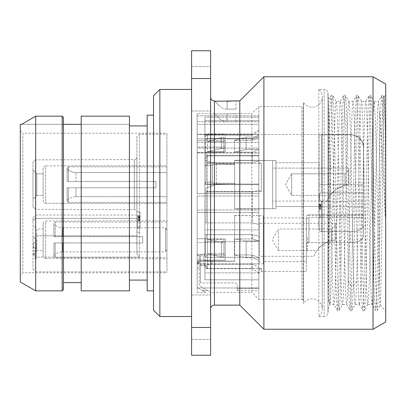 <?xml version="1.0" encoding="UTF-8"?>
<svg xmlns="http://www.w3.org/2000/svg" width="406" height="406" viewBox="0 0 406 406"><rect width="100%" height="100%" fill="white"/><g stroke="black" fill="none" stroke-linecap="round" stroke-linejoin="round"><path stroke-width="0.3" stroke-dasharray="2.03 1.52" d="M166.922 133.219L166.922 272.781L166.922 133.219L22.837 133.219L22.837 272.781L166.922 272.781M166.922 134.173L166.922 271.827L166.922 134.173L139.436 134.173L139.436 257.14L35.525 257.14L35.525 271.827L35.525 257.14L139.436 257.14L139.436 134.173L136.898 136.71L136.898 253.872L139.436 257.14L136.898 253.872L136.898 136.71M166.922 165.658L166.922 203.548L166.922 165.658L166.922 203.548L166.922 165.658L45.67 165.892L166.922 165.658M166.922 166.841L166.922 202.366L166.922 166.841L166.922 202.366L166.922 166.841L68.386 166.841L166.922 166.841M166.922 220.778L166.922 258.81L166.922 220.778L45.675 221.077L45.675 258.505L166.922 258.81M166.922 222.031L166.922 257.556L166.922 222.031L55.191 222.031L55.191 236.622L53.922 236.622L55.191 236.622L55.191 222.031L53.922 223.3L53.922 236.622L53.922 223.3M166.922 172.55L166.922 196.656L166.922 172.55L166.922 196.656L166.922 172.55L75.998 172.55L75.998 181.431L67.117 181.431L75.998 181.431L67.117 181.431L67.117 168.109L67.117 181.431L155.929 181.431L155.929 187.775L67.117 187.775L68.386 187.775L67.117 187.775L67.117 201.097L67.117 187.775L67.117 200.285L67.117 187.775L75.998 187.775L67.117 187.775L68.386 187.775L67.117 187.775L67.117 201.097L67.117 187.775L67.117 200.285L67.117 187.775L75.998 187.775L75.998 196.656L166.922 196.656L75.998 196.656L75.998 187.775L75.998 196.656L75.998 187.775L155.929 187.775L155.929 181.431L67.117 181.431L67.117 168.109L67.117 181.431L68.386 181.431L68.386 166.841L68.386 181.431L68.386 166.841L68.386 181.431L155.929 181.431L155.929 187.775L68.386 187.775L68.386 202.366L166.922 202.366L68.386 202.366L68.386 187.775L68.386 202.366L68.386 187.775L155.929 187.775L155.929 181.431L155.929 187.775L75.998 187.775L155.929 187.775L155.929 181.431L75.998 181.431L75.998 172.55C72.562 172.499 69.604 171.291 67.117 168.921C69.604 171.291 72.562 172.499 75.998 172.55L166.922 172.55M166.922 230.08L166.922 249.507L166.922 230.08L165.572 227.741L165.572 251.847L62.803 251.847L62.803 242.966L53.922 242.966L55.191 242.966L53.922 242.966L53.922 256.287L53.922 242.966L53.922 255.475L53.922 242.966L62.803 242.966L62.803 251.847C59.367 251.898 56.409 253.105 53.922 255.475M22.837 133.219L22.837 272.781L20.3 275.319L20.3 130.681L22.837 133.219M20.3 130.681L20.3 275.319M63.437 289.59L63.437 117.441L63.437 124.337L20.3 124.337L20.3 281.977M35.682 290.858L35.682 116.157L62.169 116.157L62.169 290.858M63.437 117.441L63.437 282.612L63.437 124.337L129.412 124.337L81.2 124.337L81.2 282.612L81.2 116.157L81.2 290.858M21.691 124.337L63.437 124.337M81.2 124.337L81.2 116.157L129.412 116.157L129.412 290.858M129.412 125.926L129.412 280.074L129.412 125.926M147.175 125.926L147.175 280.074L147.175 125.926M147.175 115.142L147.175 290.858M153.519 115.142L153.519 290.858L153.519 115.142M153.519 95.791L153.519 310.209M159.862 89.447L159.862 316.553M191.581 89.447L191.581 316.553L191.581 89.447M210.612 327.475L210.612 355.25L191.581 355.25L191.581 327.475L210.612 327.475L210.612 50.75L191.581 50.75L191.581 327.475M191.581 88.812L191.581 111.016L191.581 88.812M191.581 317.187L191.581 339.391L191.581 317.187M210.612 317.187L210.612 339.391L210.612 317.187M210.612 88.812L210.612 111.016L210.612 88.812M210.612 97.059L210.612 308.941L210.612 97.059M191.581 78.525L210.612 78.525M239.794 100.866L239.794 305.134M214.804 101.251L219.692 106.139L214.804 101.251L227.106 101.251L227.106 109.112L235.987 109.112L227.106 109.112L227.106 101.251M226.868 109.112L226.868 109.112A10.15 10.15 0 0 1 219.692 106.139A10.15 10.15 0 0 0 226.868 109.112M263.9 76.759L263.9 329.241M373.012 76.759L373.012 329.241M385.7 84.083L385.7 321.917M385.7 196.235L385.451 218.149L385.192 215.972C383.259 172.317 381.315 129.199 379.356 112.523L379.356 286.996L379.737 300.394L380.163 305.246L380.661 296.695L381.163 273.948L383.645 105.027L384.142 96.714L385.7 95.156L385.7 310.844L385.7 195.824M385.7 95.156L385.7 195.413M385.7 195.002L385.192 129.879L384.396 105.301L383.599 95.72L383.203 97.1L382.016 124.667L378.844 276.39L378.047 300.78L377.255 310.28L376.859 308.9L375.672 281.322L372.5 129.61L371.703 105.22L370.911 95.72L370.516 97.1L369.328 124.672L366.156 276.379L365.359 300.77L364.568 310.28L364.172 308.9L362.984 281.338L359.812 129.615L359.016 105.225L358.224 95.72L357.6 99.78L356.97 113.705L353.21 285.702L352.545 303.389L351.88 310.28L351.088 303.434L350.297 281.302L347.125 129.59L346.328 105.21L345.536 95.72L344.745 102.561L343.953 124.688L340.781 276.369L339.989 300.76L339.193 310.275L338.401 303.444L337.609 281.317L334.437 129.621L333.641 105.23L332.849 95.72L332.265 99.16L331.687 111.153L328.195 272.218L328.571 99.917L329.87 156.625C331.245 220.057 332.626 307.733 334.001 304.5C336.117 310.783 338.228 95.222 340.345 101.5C342.461 95.222 344.572 310.783 346.688 304.5L349.992 310.28L349.196 300.76L348.404 276.364L345.232 124.662L344.044 97.1L343.649 95.72L342.852 105.235L342.06 129.626L338.888 281.307L337.701 308.89L337.305 310.28L336.513 300.78L335.716 276.405L332.55 124.708L331.357 97.11L330.961 95.72L330.271 103.099L329.581 122.064L328.195 184.862M385.192 215.972L383.452 130.534L382.579 104.073L382.147 97.455L381.711 95.72L380.919 105.23L380.123 129.621L376.951 281.338L376.159 303.455L375.367 310.28L374.576 300.77L373.779 276.379L370.607 124.662L369.815 102.545L369.024 95.72L368.232 105.23L367.435 129.621L364.263 281.338L363.471 303.455L362.68 310.28L361.888 300.77L361.091 276.374L357.919 124.662L357.128 102.545L356.336 95.72L355.113 116.725L351.454 285.702L350.723 304.571L349.992 310.28C350.51 311.062 351.139 311.062 351.88 310.275M385.192 129.879C384.842 107.889 384.492 96.836 384.142 96.714L383.599 95.72C383.071 94.933 382.437 94.933 381.711 95.72L378.336 101.561L377.555 110.442L372.845 296.938L372.063 304.5L367.872 304.5L368.724 295.558L369.511 272.888L372.647 130.61L373.434 109.057L374.215 101.5L375.555 122.952L379.356 286.996M367.872 304.5C365.755 310.778 363.644 95.222 361.528 101.5C360.731 100.982 359.929 127.352 359.127 165.095C358.28 204.832 357.432 254.237 356.58 281.206C356.113 296.487 355.651 304.251 355.184 304.5C353.068 310.783 350.957 95.222 348.84 101.5C346.724 95.222 344.613 310.783 342.497 304.5C340.38 310.778 338.269 95.222 336.153 101.5L340.274 101.561L343.649 95.725C344.166 94.933 344.795 94.933 345.536 95.72L348.911 101.561L353.032 101.5C355.148 95.222 357.26 310.778 359.376 304.5C361.492 310.783 363.603 95.217 365.72 101.5C367.836 95.222 369.947 310.778 372.063 304.5L375.367 310.275C375.9 311.067 376.529 311.067 377.255 310.275L380.163 305.246M339.193 310.27L342.562 304.439L346.688 304.5C347.155 304.251 347.617 296.487 348.084 281.206L350.485 172.19C351.332 130.93 352.18 100.855 353.032 101.5L356.336 95.72C357.067 94.933 357.696 94.933 358.224 95.72L361.599 101.561L365.649 101.561L369.024 95.72C369.749 94.933 370.379 94.933 370.911 95.72L374.286 101.561M379.356 112.523L378.879 104.296L378.336 101.561M367.943 304.439L364.568 310.28C363.842 311.067 363.213 311.067 362.68 310.28L359.305 304.439L355.255 304.439L351.88 310.27M328.606 101.338L328.606 302.079L328.819 299.516L329.87 304.454C330.941 304.277 332.017 252.573 333.087 197.636C334.113 145.358 335.133 100.257 336.153 101.5L332.849 95.725C332.108 94.933 331.479 94.933 330.961 95.72L328.571 99.917L327.957 92.923A3.806 3.806 0 0 0 324.166 89.447L324.166 316.553A3.806 3.806 0 0 0 327.957 313.077L328.51 306.748L329.88 304.439L333.93 304.439L337.305 310.275C337.99 311.082 338.619 311.077 339.193 310.28M329.87 156.625L329.87 304.454M328.606 302.079L328.195 272.218M318.827 89.447L318.827 316.553L324.166 316.553L324.166 89.447L318.827 89.447A10.15 10.15 0 0 1 314.899 106.819A10.15 10.15 0 0 1 303.495 102.419L303.495 303.581L303.495 102.419L303.231 105.418L303.231 300.582L303.495 303.581A10.15 10.15 0 0 1 322.262 308.941L322.262 97.059L322.262 308.941A10.15 10.15 0 0 1 318.827 316.553L318.827 89.447M301.968 299.425A1.269 1.269 0 0 1 303.231 300.582L303.231 105.418A1.269 1.269 0 0 1 301.968 106.575L301.968 299.425L258.825 299.425L258.825 106.575L301.968 106.575L301.968 299.425M258.825 106.575L258.825 299.425L251.847 292.447L251.847 113.553L258.825 106.575M197.159 113.553L197.159 292.447L197.159 113.553L214.419 113.553L214.86 113.995L251.847 113.553L251.847 292.447L210.942 292.447L207.395 290.397L210.942 292.447M235.987 121.8L235.987 113.553L227.106 113.995L226.868 121.8A10.15 10.15 0 0 1 219.692 118.826L214.86 113.995L219.692 118.826A10.15 10.15 0 0 0 226.868 121.8L235.987 121.8L227.106 121.8L227.106 113.995L214.86 113.995L214.419 113.553M202.32 290.397L207.395 290.397L202.32 290.397L205.867 292.447L199.194 288.595A5.075 5.075 0 0 1 197.159 286.403L197.159 254.897L197.159 264.012L197.159 254.897L204.903 253.826L197.159 254.897L197.159 263.433L199.194 263.433L199.194 284.2A2.537 2.537 0 0 0 200.462 286.397L207.395 290.397L200.462 286.397A2.537 2.537 0 0 1 199.194 284.2L199.194 255.516L199.194 263.433L197.159 263.433L197.159 286.403A5.075 5.075 0 0 0 199.194 288.595L202.32 290.397M197.159 292.447L205.867 292.447M197.159 115.847L197.159 134.645L197.159 115.847L197.159 121.8L197.159 115.847L258.825 115.847L258.825 117.197L258.825 115.847L197.159 115.847M197.159 124.337L197.159 121.8L197.159 124.337L258.825 124.337L258.825 115.847L258.825 124.337L197.159 124.337M197.159 138.852L197.159 134.645L197.159 142.445L197.159 138.852L258.825 138.852L258.825 120.694L204.903 120.694L204.903 117.197L204.903 136.289L204.903 135.122L204.903 136.289L206.172 135.061L252.233 135.061L252.233 133.853L252.233 135.061L258.825 131.392L252.233 135.061L206.172 135.061L204.903 136.289L204.903 117.197L204.903 163.09L204.903 120.694L258.825 120.694L258.825 134.645L197.159 134.645L258.825 134.645L258.825 142.445L258.825 138.852L197.159 138.852M197.159 152.311L197.159 142.445L197.159 153.057L197.159 148.104L197.159 153.057L197.159 152.311L258.825 152.311L258.825 142.445L258.825 155.351L258.825 148.104L197.159 148.104L197.159 193.484L197.159 148.104L258.825 148.104L258.825 153.057L258.825 152.311L197.159 152.311M197.159 196.022L197.159 209.978L197.159 196.022L258.825 196.022L258.825 184.654L204.903 184.654L204.903 155.351L204.903 163.09L206.172 162.593L252.233 162.593L252.233 152.184L258.825 149.388L258.825 161.096L252.233 162.593L258.825 161.096L258.825 137.045L252.233 140.486L252.233 138.563L258.825 134.888L258.825 120.694L258.825 137.045L246.137 137.045L246.137 149.388L234.424 152.184L252.233 152.184L252.233 162.593L206.172 162.593L204.903 163.09L204.903 222.432L204.903 184.654L258.825 184.654L258.825 193.484L197.159 193.484L258.825 193.484L258.825 209.978L258.825 196.022L197.159 196.022M197.159 212.516L197.159 287.976L197.159 212.516L258.825 212.516L258.825 229.872L258.825 212.516L197.159 212.516L258.825 212.516L258.825 209.978L258.825 212.516L197.159 212.516M197.159 287.976L197.159 264.012L197.159 287.976L258.825 287.976L258.825 272.69L252.233 268.696L258.825 272.69L258.825 287.976L258.825 279.79L204.903 279.79L204.903 234.196L204.903 256.222L206.172 257.292L252.233 257.292L252.233 254.948L252.233 257.292L258.825 260.495L252.233 257.292L206.172 257.292L204.903 256.222L204.903 279.79L204.903 263.134L204.903 267.361L204.903 265.184L204.903 265.773L207.441 268.437L207.441 253.674L207.441 268.437L204.903 265.773L204.903 182.507L204.903 265.585L197.159 264.012L204.903 265.585L204.903 267.361L204.903 263.134L204.903 279.79L258.825 279.79L258.825 287.976L197.159 287.976M197.159 260.19L197.159 238.758L197.159 254.709L205.334 254.709L197.159 254.709L197.159 260.19L197.159 238.758L205.334 238.758L205.334 254.709L205.334 238.758A1.269 0.66 180 0 0 206.172 238.921L225.203 238.921L225.203 260.19L197.159 260.19L225.203 260.19L225.203 242.549L197.159 242.549L197.159 238.758L205.334 238.758A1.269 0.66 180 0 0 206.172 238.921L225.203 238.921L225.203 242.549L197.159 242.549L197.159 260.19M197.159 147.053L197.159 140.77L197.159 152.417L205.334 152.417L197.159 152.417L197.159 134.178L197.159 140.77L205.334 140.77A1.269 1.147 180 0 1 206.172 140.486L225.203 140.486L225.203 134.178L225.203 147.053L197.159 147.053L225.203 147.053L225.203 134.178L197.159 134.178L197.159 140.77L205.334 140.77L205.334 152.417L205.334 140.77A1.269 1.147 180 0 1 206.172 140.486L225.203 140.486L225.203 134.178L197.159 134.178L197.159 147.053M197.159 262.088L197.159 263.174L199.194 263.174C199.194 264.139 199.194 264.139 199.194 263.174L199.133 262.56L199.194 263.174L197.159 263.174L197.159 261.291L199.194 261.291L199.194 255.516L197.159 255.516L199.194 255.516L199.194 261.291L197.159 261.291L197.159 263.195L199.184 263.195L197.159 263.195L197.159 262.088L199.041 262.088L197.159 262.088M234.683 164.44L212.389 164.44L212.389 165.354L206.172 165.354C205.487 165.272 205.06 164.212 204.903 162.172L204.903 160.329L204.903 162.172C205.06 164.212 205.487 165.272 206.172 165.354L206.172 182.111C205.487 182.162 205.06 183.507 204.903 186.136L204.903 188.643L204.903 186.136C205.06 183.507 205.487 182.162 206.172 182.111L206.172 165.354L212.389 165.354L212.389 164.44L212.389 183.233L212.389 182.111L206.172 182.111L212.389 182.111L212.389 183.233L234.683 183.233L212.389 183.233L212.389 164.44L234.683 164.44L234.683 163.862L216.322 163.618L234.683 163.862L234.683 160.279L234.683 208.928L234.683 183.954L216.322 184.263L204.903 188.643L216.322 184.263L234.683 183.954L234.683 183.233L234.683 208.709L234.683 160.279L275.953 160.497L275.953 208.709L234.683 208.928L234.683 160.279L275.953 160.497L275.953 208.709L275.953 160.497L275.953 208.709L234.683 208.928L234.683 183.233L234.683 208.709L272.654 208.709L272.654 160.497L272.654 208.709L234.683 208.709L234.683 160.497L272.654 160.497L272.654 208.709L272.654 160.497L234.683 160.497L234.683 164.44M204.903 160.329L216.322 163.618L204.903 160.329L204.903 188.643L204.903 160.329M204.903 253.826L204.903 254.684L203.634 255.79L204.903 254.684L204.903 253.826L204.903 265.184L204.903 253.826M200.462 255.79L203.634 255.79L203.634 263.753L200.462 263.753L200.462 255.79L200.462 259.997L211.881 261.083L234.683 261.175L211.881 261.083L200.462 259.997L200.462 255.79L203.634 255.79L203.634 263.753L204.903 265.392L203.634 263.753L200.462 263.753L200.462 282.931L200.462 255.79M199.194 262.306L198.935 262.306L199.194 263.9L199.194 261.291L234.683 261.291L234.683 215.51L234.683 261.291L199.194 261.291L199.194 263.9L259.459 263.9L259.459 215.687L259.459 263.9M212.389 165.354L212.389 182.111L212.389 165.354M204.903 186.136L204.903 162.172L204.903 186.136M216.322 163.618L216.322 184.263L216.322 163.618M275.953 162.72L275.953 206.487L319.091 206.487L319.091 162.72L319.091 206.487L319.091 162.72L319.091 206.487L275.953 206.487L275.953 162.72L319.091 162.72L275.953 162.72L275.953 206.487L275.953 162.72M319.091 184.689L319.091 229.278C319.243 230.704 320.09 231.486 321.628 231.613L350.809 231.613C358.503 231.247 362.731 229.121 363.497 225.239L363.497 184.689L363.497 225.239C362.731 229.121 358.503 231.247 350.809 231.613L350.809 242.605L308.941 242.605C307.403 242.727 306.555 243.412 306.403 244.661L306.403 271.512L306.403 244.661C306.555 243.412 307.403 242.727 308.941 242.605L350.809 242.605C358.503 242.235 362.731 240.108 363.497 236.226L363.497 217.652L363.497 236.226C362.731 240.108 358.503 242.235 350.809 242.605L350.809 231.613L321.628 231.613C320.09 231.486 319.243 230.704 319.091 229.278L319.091 135.066L321.628 134.782L319.091 135.066L319.091 184.689L321.628 184.689L321.628 134.782L350.809 134.782C358.503 135.518 362.731 139.771 363.497 147.535L363.497 184.689L363.497 147.535C362.731 139.771 358.503 135.518 350.809 134.782L350.809 134.487L350.809 134.782L321.628 134.782L321.628 184.689L363.497 184.689L321.628 184.689L321.628 192.931L363.497 192.931L321.628 192.931C318.659 191.353 318.674 201.975 321.628 201.346C318.654 201.944 318.674 191.333 321.628 192.931L321.628 184.689L319.091 184.689M319.091 216.956L319.091 204.269L319.091 216.956L319.091 215.606L319.091 216.956L321.628 216.956L321.628 204.269L321.628 216.956L319.091 216.956M321.628 201.346L363.497 201.346L321.628 201.346L321.628 206.664L321.628 201.346M363.497 214.718L363.497 217.652L363.497 214.718L363.497 215.687L363.497 214.718L308.941 214.718C305.977 215.698 305.977 215.698 308.941 214.718C305.977 215.698 305.977 215.698 308.941 214.718L363.497 214.718M207.441 191.505L207.441 239.611L223.934 239.611L223.934 253.674L223.934 239.611L223.934 242.032L223.934 239.611L207.441 239.611L221.397 242.032L223.934 242.032L223.934 257.028L223.934 253.674L207.441 253.674L221.397 257.028L223.934 257.028L223.934 242.032L221.397 242.032L221.397 257.028L221.397 242.032L207.441 239.611L207.441 191.505L204.903 189.947L207.441 191.505L207.441 155.894L204.903 159.061L204.903 166.501L204.903 137.025L204.903 182.507L204.903 159.061L207.441 155.894L258.825 155.894L258.825 190.51L261.362 191.505L207.441 191.505L207.441 184.025L204.903 182.507L207.441 184.025L258.825 184.025L207.441 184.025L207.441 155.894L207.441 163.369L204.903 166.501L207.441 163.369L207.441 141.577L207.441 163.369L207.441 155.894L258.825 155.894L258.825 162.375L261.362 163.369L207.441 163.369L261.362 163.369L258.825 162.375L258.825 190.51L258.825 155.894L258.825 190.51L261.362 191.505L207.441 191.505M204.903 137.025L207.441 134.487L207.441 141.577L207.441 134.487L350.809 134.487L356.301 135.736L358.665 137.213C361.797 139.796 363.411 143.115 363.497 147.175M258.825 274.05L258.825 290.671L258.825 288.29L237.256 288.29L237.256 290.671L237.256 285.469A2.537 2.537 0 0 0 234.719 282.931L200.462 282.931L234.719 282.931A2.537 2.537 0 0 1 237.256 285.469L237.256 288.29L258.825 288.29L258.825 274.05C258.987 272.497 259.835 271.65 261.362 271.512L261.362 268.437C259.845 268.569 259.003 269.452 258.825 271.086C259.003 269.452 259.845 268.569 261.362 268.437L261.362 271.512L306.403 271.512M261.362 268.437L207.441 268.437L261.362 268.437M207.441 253.674L207.441 239.611L207.441 253.674L223.934 253.674L223.934 257.028L221.397 257.028L207.441 253.674M204.903 234.196L204.903 222.432L206.172 222.914L252.233 222.914L252.233 191.896L258.825 190.404L258.825 184.654L258.825 224.345L252.233 222.914L258.825 224.345L258.825 190.404L252.233 191.896L252.233 222.914L206.172 222.914L204.903 222.432L204.903 241.636L204.903 234.196L206.172 234.673L204.903 234.196M207.441 151.844L223.934 151.844L223.934 141.577L223.934 151.844L207.441 151.844L221.397 148.459L223.934 148.459L223.934 151.844L223.934 137.512L223.934 141.577L207.441 141.577L223.934 141.577L223.934 137.512L223.934 148.459L221.397 148.459L221.397 137.512L223.934 137.512L221.397 137.512L221.397 148.459L207.441 151.844M204.903 254.684L204.903 265.392L204.903 254.684M206.172 268.696L252.233 268.696L252.233 264.199L258.825 267.407L258.825 279.79L258.825 267.407L258.825 272.69L258.825 267.407L252.233 264.199L252.233 268.696L206.172 268.696L204.903 267.361L206.172 268.696L206.172 264.199L204.903 263.134L206.172 264.199L252.233 264.199L206.172 264.199L206.172 268.696M258.825 117.197L204.903 117.197L258.825 117.197L258.825 131.392L258.825 117.197M258.825 155.351L204.903 155.351L258.825 155.351L258.825 161.096L258.825 155.351M258.825 229.872L204.903 229.872L258.825 229.872L258.825 224.345L258.825 229.872M258.825 241.636L204.903 241.636L258.825 241.636L258.825 272.878L258.825 236.109L258.825 240.9L252.233 238.921L252.233 234.673L252.233 238.921L258.825 240.915L246.137 240.9L246.137 257.805L234.424 254.948L234.424 238.921L252.233 238.921L234.424 238.921L246.137 240.9L234.424 238.921L234.424 254.948L252.233 254.948L258.825 257.81L258.825 260.495L258.825 236.109L252.233 234.673L258.825 236.109L258.825 241.636M258.825 272.878L204.903 272.878L258.825 272.878L258.825 260.495L258.825 272.878M206.172 138.563L252.233 138.563L252.233 140.486L258.825 137.045L258.825 134.888L252.233 138.563L206.172 138.563L204.903 139.786L206.172 138.563L206.172 140.486L206.172 138.563M234.424 140.486L246.137 137.045L234.424 140.486L252.233 140.486L234.424 140.486L234.424 152.184L234.424 140.486M258.825 149.388L246.137 149.388L246.137 137.045L258.825 137.045L258.825 149.388L252.233 152.184L234.424 152.184L246.137 149.388L258.825 149.388M206.172 152.184A1.269 0.934 0 0 0 205.334 152.417A1.269 0.934 0 0 1 206.172 152.184L225.203 152.184L225.203 140.486L225.203 152.184L225.203 147.053L225.203 152.184L206.172 152.184L206.172 162.593L206.172 152.184M35.525 271.827L166.922 271.827M225.203 254.948L225.203 238.921L225.203 254.948L206.172 254.948A1.269 0.954 0 0 1 205.334 254.709A1.269 0.954 0 0 0 206.172 254.948L225.203 254.948M206.172 234.673L252.233 234.673L206.172 234.673L206.172 238.921L206.172 234.673M258.825 257.81L246.137 257.805L246.137 240.9L258.825 240.915L258.825 257.81L252.233 254.948L234.424 254.948L246.137 257.805L258.825 257.81M136.898 253.872L136.898 235.764L35.525 235.764L32.987 238.692L32.987 220.565L32.987 253.872L35.525 257.14L32.987 253.872L32.987 238.692L35.525 235.764L35.525 218.367L35.525 235.764L136.898 235.764L136.898 215.053L136.898 253.872M136.898 157.015L136.898 212.191L136.898 157.015A2.537 2.537 0 0 1 134.371 159.553L134.371 209.653L134.371 159.553L134.371 209.653L134.371 159.553L35.525 159.862L35.525 209.344L134.371 209.653A2.537 2.537 180 0 1 136.898 212.191A2.537 2.537 180 0 0 134.371 209.653L35.525 209.344L35.525 159.862L134.371 159.553A2.537 2.537 0 0 0 136.898 157.015M136.898 222.031L136.898 211.881L136.898 222.031M32.987 253.872L32.987 269.295L32.987 253.872M32.987 220.565L32.987 217.591L32.987 220.565L35.525 218.367L35.525 215.053L35.525 218.367L136.898 218.367L35.525 218.367L32.987 220.565M32.987 225.203L32.987 254.384L32.987 225.203L36.794 229.009L36.794 250.578L43.143 250.578L43.143 229.009L43.143 250.578M32.987 248.675L32.987 238.525L32.987 248.675M32.987 254.384L36.794 250.578L36.794 229.009L43.143 229.009M43.143 255.973L43.143 223.615L43.143 255.973A2.537 2.537 0 0 0 45.675 258.505L45.675 221.077M43.143 223.615A2.537 2.537 0 0 1 45.675 221.082M36.159 248.675L36.159 238.525L36.159 258.825L36.159 247.406L36.159 248.675L33.622 248.675L33.622 247.406L33.622 248.675L36.159 248.675M36.159 250.578L36.159 251.847L36.159 250.578L33.622 250.578L33.622 251.847L33.622 250.578L36.159 250.578M36.159 253.75L36.159 255.019L36.159 253.75L33.622 253.75L33.622 255.019L33.622 253.75L36.159 253.75M36.159 247.406L36.159 242.331L36.159 247.406L33.622 247.406L33.622 242.331L33.622 247.406L36.159 247.406M36.159 251.847L33.622 251.847L36.159 251.847M36.159 255.019L33.622 255.019L36.159 255.019M36.159 242.331L33.622 242.331L36.159 242.331M32.987 206.806L35.525 209.344L35.525 159.862L35.525 209.344L32.987 206.806L32.987 162.4L35.525 159.862L32.987 162.4L32.987 206.806M32.987 170.012L32.987 199.194L32.987 170.012L36.794 173.819L36.794 195.387L43.137 195.387L43.137 173.819L43.137 195.387L36.794 195.387L32.987 199.194L32.987 170.012L32.987 199.194L36.794 195.387L36.794 173.819L43.137 173.819L43.137 195.387L43.137 173.819L36.794 173.819L36.794 195.387L36.794 173.819L32.987 170.012M45.67 165.887A2.537 2.537 0 0 0 43.137 168.424L43.137 200.782A2.537 2.537 0 0 0 45.67 203.32A2.537 2.537 0 0 1 43.137 200.782L43.137 168.424A2.537 2.537 0 0 1 45.67 165.892L45.67 203.315L166.922 203.548L45.67 203.315L45.67 165.892M140.07 222.031L140.07 211.881L140.07 222.031M140.07 227.025L140.07 215.687L140.07 227.025L137.532 227.025L137.532 228.375L137.532 220.275L137.532 227.025L140.07 227.025L137.532 227.025M140.07 228.375L137.532 228.375L137.532 215.687L137.532 228.375L140.07 228.375L140.07 215.687L137.532 215.687L140.07 215.687L140.07 217.575L137.532 217.575L140.07 217.575L140.07 219.737L140.07 217.849L137.532 217.849L140.07 217.849L140.07 228.375L137.532 228.375L140.07 228.375M140.07 220.275L137.532 220.275L140.07 220.275M140.07 219.194L137.532 219.194L140.07 219.194M140.07 218.656L137.532 218.656L140.07 218.656M140.07 217.306L137.532 217.306L137.532 217.037L137.532 217.306L140.07 217.306M140.07 217.037L137.532 217.037L140.07 217.037M140.07 216.499L137.532 216.499L140.07 216.499M140.07 215.956L137.532 215.956L140.07 215.956M140.07 221.087L137.532 221.087M140.07 215.687L137.532 215.687L140.07 215.687M140.07 217.849L137.532 217.849M140.07 219.737L137.532 219.737M140.07 217.575L137.532 217.575M197.159 193.484L258.825 193.484L197.159 193.484M206.172 191.896L252.233 191.896L206.172 191.896L204.903 192.393L206.172 191.896L206.172 222.914L206.172 191.896M200.462 259.997L200.462 265.803L200.462 259.997M200.462 265.803L211.881 264.215L211.881 261.083L211.881 264.215L263.266 263.9L263.266 215.687L263.266 263.9M234.683 215.51L263.266 215.687M263.266 261.677L263.266 217.905L263.266 261.677L306.403 261.677L306.403 217.905L306.403 261.677M263.266 217.905L306.403 217.905M306.403 219.849L306.403 244.661L306.403 219.849A2.537 2.197 180 0 1 308.941 217.652L308.941 242.605L308.941 217.652A2.537 2.197 0 0 0 306.403 219.849M306.403 237.256L306.403 243.6L306.403 237.256L307.672 237.256L307.672 242.331L307.672 237.256L306.403 237.256M306.403 245.503L306.403 246.772L306.403 245.503L307.672 245.503L307.672 246.772L307.672 245.503L306.403 245.503M306.403 249.944L306.403 248.675L306.403 249.944L307.672 249.944L307.672 248.675L307.672 249.944L306.403 249.944M319.091 215.606L319.091 204.269L319.091 215.606L321.628 215.606M272.654 168.109L272.654 201.097L327.211 201.097C327.063 201.823 330.804 187.059 348.779 184.7L344.973 185.324C331.479 189.785 330.565 196.027 330.22 195.387C330.57 196.027 331.463 189.795 344.973 185.324L348.779 184.7C330.773 187.08 327.069 201.828 327.211 201.097C327.063 201.823 330.804 187.059 348.779 184.7L348.779 170.012L348.779 184.7L344.973 185.324C331.479 189.785 330.565 196.027 330.22 195.387L291.686 195.387L285.459 184.603L291.686 173.819L291.686 195.387L285.459 184.603L291.686 173.819L291.686 195.387L330.22 195.387C330.57 196.027 331.463 189.795 344.973 185.324L348.779 184.7C330.773 187.08 327.069 201.828 327.211 201.097L272.654 201.097L272.654 168.109L348.779 168.109L348.779 184.7L348.779 168.109L348.779 184.7L348.779 168.109L272.654 168.109L272.654 201.097L272.654 168.109M344.973 173.819L344.973 185.324L344.973 173.819L291.686 173.819L291.686 195.387L291.686 173.819L344.973 173.819L344.973 185.324L344.973 173.819L348.779 170.012L344.973 173.819M319.091 208.857L321.628 208.857L319.091 208.857M319.091 207.776L321.628 207.776L319.091 207.776M319.091 207.238L321.628 207.238L319.091 207.238M319.091 206.431L321.628 206.431M319.091 205.888L321.628 205.888L321.628 205.619L321.628 205.888L319.091 205.888M319.091 205.619L321.628 205.619L319.091 205.619M319.091 206.157L321.628 206.157M319.091 205.081L321.628 205.081L319.091 205.081M319.091 204.538L321.628 204.538L319.091 204.538M319.091 204.269L321.628 204.269L319.091 204.269M319.091 209.669L321.628 209.669M306.403 242.331L307.672 242.331L307.672 243.6L307.672 242.331L306.403 242.331M306.403 243.6L307.672 243.6L306.403 243.6M306.403 246.772L307.672 246.772L306.403 246.772M306.403 248.675L307.672 248.675L306.403 248.675M207.441 141.577L221.397 137.512L207.441 141.577M319.091 208.319L321.628 208.319M234.683 215.687L259.459 215.687M259.459 256.287L259.459 223.3L259.459 256.287L314.016 256.287C313.868 257.013 317.609 242.25 335.584 239.89L331.778 240.514C318.284 244.975 317.37 251.218 317.025 250.578C317.375 251.218 318.268 244.985 331.778 240.514L335.584 239.89C317.578 242.27 313.874 257.018 314.016 256.287M335.584 223.3L335.584 239.89L335.584 223.3L259.459 223.3M335.584 225.203L331.778 229.009L331.778 240.514L331.778 229.009L278.491 229.009L278.491 250.578L272.264 239.794L278.491 229.009L278.491 250.578L317.025 250.578M199.194 261.291L199.194 263.174L199.194 261.291M199.041 262.088L199.133 262.56L199.041 262.088M155.929 181.431L68.386 181.431L155.929 181.431L155.929 187.775L68.386 187.775L155.929 187.775L155.929 181.431M166.922 249.507L165.572 251.847L165.572 227.741L62.803 227.741L62.803 236.622L53.922 236.622L53.922 224.112L53.922 236.622L142.734 236.622L55.191 236.622L142.734 236.622L142.734 242.966L142.734 236.622L62.803 236.622L62.803 227.741C59.367 227.69 56.409 226.482 53.922 224.112M53.922 256.287L55.191 257.556L55.191 242.966L142.734 242.966L62.803 242.966L142.734 242.966L142.734 236.622L142.734 242.966L55.191 242.966L55.191 257.556L166.922 257.556M214.419 100.866L214.419 305.134M348.084 281.206L351.454 285.702L353.21 285.702L356.58 281.206M327.957 92.923L327.957 313.077L327.957 92.923M199.194 268.163L197.159 268.163L199.194 268.163M319.091 204.467A2.537 2.197 0 0 0 321.628 206.664L363.497 206.664L321.628 206.664L321.628 231.613L321.628 206.664A2.537 2.197 180 0 1 319.091 204.467M261.362 163.369L261.362 191.505L261.362 163.369M197.159 142.445L258.825 142.445L197.159 142.445M206.172 254.948L206.172 257.292L206.172 254.948M206.172 135.061L206.172 133.853L206.172 135.061M197.159 121.8L258.825 121.8L197.159 121.8M197.159 209.978L258.825 209.978L197.159 209.978M363.497 217.652L308.941 217.652L363.497 217.652M199.133 262.56L197.159 262.56L199.133 262.56M191.581 339.391L210.612 339.391L191.581 339.391M191.581 294.984L210.612 294.984L191.581 294.984M191.581 111.016L210.612 111.016L191.581 111.016M191.581 66.609L210.612 66.609L191.581 66.609M235.987 109.112L235.987 100.866M380.117 305.261L385.7 310.844M374.215 101.5L378.407 101.5M197.159 153.057L258.825 153.057L197.159 153.057M32.987 269.295L35.525 271.832M32.987 217.591L35.525 215.053L136.898 215.053M36.159 238.525L32.987 238.525M36.159 258.825L32.987 258.825M140.07 211.881L136.898 211.881L140.07 211.881M140.07 232.181L136.898 232.181L140.07 232.181M258.825 130.047L252.233 133.853L206.172 133.853L204.903 135.122M237.256 290.671L258.825 290.671M363.497 215.687L306.652 215.687L306.403 216.789M68.386 166.841L67.117 168.109L68.386 166.841M68.386 202.366L67.117 201.097L68.386 202.366M67.117 200.285C69.604 197.915 72.562 196.707 75.998 196.656C72.562 196.707 69.604 197.915 67.117 200.285"/><path stroke-width="0.61" d="M35.682 290.863L20.3 281.977L20.3 124.337L21.691 124.337L35.682 116.157L21.691 124.337M35.682 116.157L35.682 290.858L62.169 290.858L62.169 116.157L63.437 117.441L62.169 116.157L35.682 116.157M63.437 117.441L63.437 289.59L62.169 290.858M63.437 124.337L81.2 124.337M129.412 116.157L129.412 290.858L81.2 290.858L81.2 116.157L129.412 116.157M147.175 280.074L129.412 280.074M147.175 125.926L129.412 125.926M153.519 115.142L147.175 115.142L147.175 290.858L153.519 290.858M153.519 95.791L153.519 310.209L159.862 316.553L159.862 89.447L153.519 95.791M191.581 316.553L159.862 316.553M191.581 89.447L159.862 89.447M191.581 327.475L191.581 78.525L210.612 78.525L210.612 355.25L191.581 355.25L191.581 327.475L210.612 327.475M210.612 78.525L210.612 50.75L191.581 50.75L191.581 78.525M373.012 76.759L373.012 329.241L385.7 321.917L385.7 84.083L373.012 76.759L263.9 76.759L239.794 100.866L239.794 305.134L214.419 305.134L214.419 100.866L214.804 101.251L214.419 100.866A3.806 3.806 0 0 1 210.612 97.059M214.419 305.134A3.806 3.806 0 0 0 210.612 308.941M214.804 101.251L239.794 100.866M227.106 101.251L235.987 100.866M263.9 76.759L263.9 329.241L239.794 305.134M373.012 329.241L263.9 329.241M385.7 195.002L385.7 196.235M63.437 282.612L81.2 282.612"/></g></svg>
